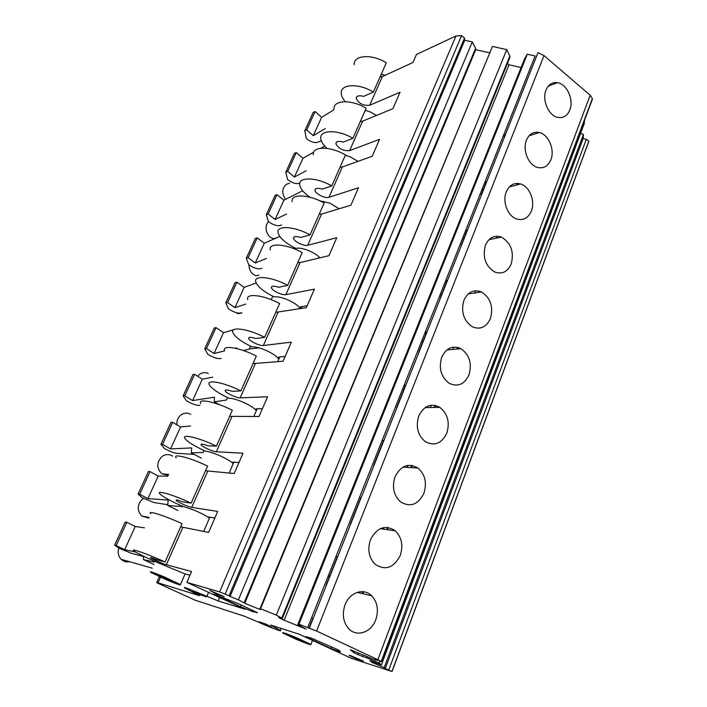 <?xml version="1.0" encoding="UTF-8"?>
<svg xmlns="http://www.w3.org/2000/svg" width="707" height="707" viewBox="0 0 707 707"><rect width="100%" height="100%" fill="white"/><g stroke="black" fill="none" stroke-linecap="round" stroke-linejoin="round"><path stroke-width="1.06" d="M502.951 136.813L505.01 135.7M546.016 90.028C541.748 99.917 548.588 115.718 557.77 117.406C563.285 118.361 567.297 115.895 569.815 110.018C574.04 99.996 566.996 84.089 557.62 82.684C552.353 81.932 548.491 84.38 546.016 90.028M376.46 659.808L376.257 660.329L375.081 659.251L381.488 661.619L377.865 659.684L316.612 631.042L544.01 55.588L590.177 95.242L592.351 98.618L591.777 100.129M370.477 539.706C376.981 527.431 385.253 524.47 395.284 530.824C401.735 537.285 403.388 545.486 400.25 555.437C393.684 568.074 385.235 570.956 374.896 564.08C368.78 557.514 367.313 549.383 370.477 539.706M490.437 318.53C486.372 327.244 480.345 330.001 472.356 326.793C463.571 320.678 460.761 311.849 463.925 300.316C467.937 291.894 473.787 289.11 481.467 291.956C490.561 297.886 493.548 306.741 490.437 318.53M506.256 191.871C509.394 184.978 514.175 182.344 520.591 183.961C529.623 186.515 535.42 201.23 531.355 211.048C528.173 218.207 523.224 220.849 516.517 218.958C507.723 216.121 502.156 201.53 506.256 191.871M550.877 159.764C548.049 166.251 543.595 168.805 537.497 167.426C528.465 165.164 522.252 149.946 526.441 140.163C529.225 133.923 533.529 131.378 539.353 132.518C548.597 134.507 555.03 149.831 550.877 159.764M511.214 263.95C507.626 271.85 502.156 274.555 494.803 272.054C485.444 266.168 482.324 257.224 485.426 245.232C488.97 237.614 494.264 234.892 501.316 237.075C510.958 242.757 514.263 251.71 511.214 263.95M441.716 357.212C446.258 347.924 452.683 345.087 460.999 348.692C469.475 354.826 472.135 363.557 468.988 374.878C464.393 384.475 457.774 387.277 449.148 383.265C440.991 376.955 438.517 368.267 441.716 357.212M418.765 416.008C423.891 405.791 430.925 402.91 439.86 407.356C447.672 413.657 449.997 422.229 446.833 433.082C441.636 443.634 434.425 446.462 425.172 441.566C417.696 435.114 415.557 426.595 418.765 416.008M423.926 493.23C418.084 504.798 410.254 507.653 400.427 501.793C393.631 495.262 391.837 486.929 395.027 476.801C400.816 465.586 408.46 462.67 417.97 468.034C425.11 474.441 427.09 482.846 423.926 493.23M375.753 619.792C371.299 632.544 356.461 637.511 348.551 628.541C343.098 621.992 341.932 614.083 345.06 604.821C349.629 592.254 363.937 587.597 371.732 595.798C377.511 602.267 378.855 610.265 375.753 619.792M388.744 669.989L586.324 139.288L583.151 138.519L385.244 668.575L392.023 671.517L351.22 658.27L299.061 634.179L270.595 625.05L280.255 630.379C283.48 632.473 268.616 626.844 258.391 622.107L244.215 616.151L195.326 600.27L156.671 582.674L159.331 576.682M156.671 582.674L158.059 582.851L160.542 577.23M354.189 64.717C353.297 55.031 372.015 53.67 386.314 62.808L373.349 92.06L363.619 96.391C358.988 95.153 356.505 95.799 356.178 98.326L356.973 96.541M158.059 582.851L199.551 595.683L184.66 587.915C183.926 587.376 184.359 587.349 185.968 587.826L218.171 600.932L244.993 609.204L186.86 582.356L219.63 591.927L455.997 35.942L416.485 54.448L412.994 62.472L382.381 76.559L380.021 77.01M345.281 101.702C342.736 98.741 341.384 95.94 341.234 93.306C340.155 83.939 358.864 82.966 373.349 92.06M480.318 193.691L481.405 194.398M483.367 189.467L481.829 189.891M464.119 237.905L463.005 237.198M446.373 282.544L445.454 281.978M329.276 577.159L327.986 576.55M295.676 639.084C306.529 643.6 311.601 645.385 310.912 644.448L297.868 638.288C286.962 633.755 281.89 631.97 282.632 632.924L295.676 639.084M381.25 74.253L385.068 75.322M321.278 140.746L317.416 142.328C315.128 142.982 312.291 142.337 308.897 140.384L306.361 138.563L304.779 130.742L306.688 129.92L315.119 111.529L313.201 112.404L304.779 130.742M325.255 128.594L313.281 135.664L321.632 117.335L315.119 111.529M333.713 109.921L321.632 117.335M313.281 135.664L306.688 129.92M164.758 577.115C154.25 572.75 149.486 571.106 150.467 572.202L166.163 579.687C176.626 584.044 181.39 585.688 180.444 584.601L164.758 577.115M184.412 573.686L156.079 561.941C144.564 556.869 137.193 553.201 133.968 550.939C129.363 547.633 147.41 553.97 165.093 561.95L182.053 523.684C164.634 515.589 146.508 509.915 150.794 513.786M209.139 517.064L208.821 517.771C206.17 515.757 201.327 513.238 194.301 510.207L181.133 505.735C169.83 500.627 162.734 496.659 159.835 493.831C155.717 489.668 173.887 494.988 191.155 503.145L207.593 466.072C190.581 457.809 172.331 453.116 176.149 457.8M233.124 462.131L232.683 463.147C230.208 460.84 225.506 458.189 218.587 455.193C212.745 452.78 208.362 451.446 205.428 451.199C194.354 446.064 187.514 441.813 184.916 438.455C181.257 433.488 199.542 437.845 216.413 446.161L232.338 410.228C215.715 401.815 197.368 398.05 200.744 403.503M256.402 408.823L255.837 410.113C253.53 407.532 248.97 404.766 242.156 401.806C236.394 399.437 232.011 398.262 229.024 398.271C218.145 393.101 211.561 388.585 209.245 384.732C206.02 379.005 224.402 382.469 240.893 390.927L256.341 356.081C240.088 347.535 221.645 344.627 224.605 350.813M279 357.053L278.328 358.608C276.181 355.771 271.753 352.89 265.045 349.965C259.354 347.658 254.988 346.624 251.931 346.863C241.255 341.667 234.901 336.912 232.868 332.582C230.04 326.157 248.511 328.764 264.639 337.363L279.618 303.55C263.72 294.881 245.214 292.795 247.777 299.653M300.961 306.767L300.175 308.57C298.186 305.495 293.882 302.508 287.272 299.618C281.66 297.355 277.294 296.454 274.183 296.922C263.702 291.708 257.578 286.724 255.793 281.952C253.362 274.864 271.895 276.667 287.669 285.381L302.216 252.567C286.662 243.782 268.086 242.466 270.286 249.969M319.935 257.825C317.408 255.139 313.722 252.761 308.879 250.693C303.33 248.475 298.981 247.706 295.818 248.378C285.522 243.155 279.61 237.95 278.072 232.771C276.004 225.056 294.598 226.107 310.028 234.927L324.16 203.068C308.932 194.178 290.312 193.585 292.15 201.689M339.113 208.786L329.877 203.13L319.723 200.797M357.954 161.373L350.292 156.874L345.334 155.293M376.486 115.444L370.159 111.883L365.245 110.354M360.314 121.489L362.656 121.136L392.889 108.692L400.047 92.228L369.681 105.263C363.204 105.856 358.705 103.549 356.178 98.326M309.18 638.421L330.938 648.478L340.226 651.916L340.005 650.891L336.629 649.167L311.23 638.085L305.645 636.609L309.18 638.421L309.533 637.537M252.311 611.467L257.463 612.704L238.78 603.849L213.708 594.154L240.407 606.641L252.311 611.467L252.779 610.335M586.324 139.288L588.851 141.197L588.295 142.699M385.244 668.575L384.201 667.611L583.452 134.454L580.624 133.243M583.151 138.519L583.452 134.454M384.201 667.611L374.427 663.44L374.79 662.494M374.427 663.44L372.094 662.494L372.439 661.593M372.094 662.494L369.911 660.577L381.356 665.004L584.274 123.504L584.583 119.315M381.356 665.004L379.297 663.113L380.004 661.222M379.297 663.113L369.204 658.809L369.584 657.793M369.204 658.809L366.792 657.828L367.163 656.865M366.792 657.828L362.709 656.511L363.212 655.195M362.709 656.511L357.936 654.576L358.529 653.029M357.936 654.576L353.8 652.649L354.313 651.324M353.8 652.649L350.327 649.715L376.257 660.329M521.068 67.545L509.031 64.797L284.143 620.225L306.087 629.089L298.345 624.944L297.824 624.546L298.955 624.237L316.612 631.042M307.792 627.303L535.111 55.977L527.272 54.218L298.955 624.237M297.824 624.546L524.391 59.255L527.272 54.218M284.143 620.225L279.68 618.157L279.857 617.724M509.031 64.797L507.423 63.462M279.68 618.157L278.567 617.335L282.332 618.484L509.888 57.391L509.844 55.977L506.742 49.631L492.443 46.423L260.556 608.754L276.313 615.108L506.742 49.631M282.332 618.484L281.775 618.068L509.844 55.977M281.775 618.068L276.313 615.108M489.359 52.751L475.714 49.676L244.746 603.31L260.415 609.628L259.805 609.204L492.443 46.423M259.805 609.204L260.556 608.754M244.746 603.31L244.118 602.868L475.599 48.262L472.303 41.916L464.729 40.219L464.534 38.063L461.591 35.633L455.997 35.942M475.714 49.676L475.599 48.262M244.118 602.868L238.409 599.819L472.303 41.916M238.409 599.819L230.084 596.461L464.729 40.219M230.084 596.461L229.077 595.771L464.534 38.063M219.63 591.927L229.077 595.771M340.049 167.214L342.374 166.958L372.2 156.265L379.571 139.314L349.603 150.635C343.142 150.998 338.565 148.682 335.869 143.689C336.117 141.32 338.573 140.79 343.248 142.107L352.846 138.333L366.182 108.242C351.582 99.174 332.882 99.926 334.075 109.117M319.211 214.23L321.526 214.071L350.893 205.233L358.484 187.788L328.949 197.288C325.247 198.755 315.145 193.727 314.986 190.333C315.145 188.133 317.584 187.726 322.295 189.114L331.751 185.932L345.467 154.974C330.567 145.995 311.902 146.093 313.404 154.753M297.771 262.589L300.077 262.544L328.949 255.678L336.771 237.702L307.713 245.276C304.081 246.478 293.803 241.449 293.511 238.321C293.582 236.297 295.986 236.023 300.74 237.481L310.028 234.927M275.712 312.361L306.343 307.66L314.403 289.128L285.867 294.66C282.305 295.579 271.85 290.542 271.408 287.696C271.382 285.867 273.759 285.725 278.558 287.272L287.669 285.381M253.009 363.592L283.039 361.242L291.346 342.144L263.366 345.493C259.902 346.112 249.253 341.083 248.652 338.529C248.519 336.903 250.87 336.903 255.713 338.538L264.639 337.363M229.616 416.37L259.001 416.503L267.564 396.804L240.194 397.847C236.818 398.147 225.993 393.119 225.215 390.883C224.976 389.477 227.292 389.637 232.179 391.36L240.893 390.927M205.516 470.747L234.194 473.54L243.031 453.205L216.324 451.782C213.054 451.755 202.016 446.727 201.071 444.827C200.708 443.651 202.989 443.969 207.92 445.79L216.413 446.161M180.674 526.803L208.583 532.415L217.712 511.417L191.721 507.379C188.548 506.999 177.316 501.979 176.176 500.432C175.69 499.504 177.934 499.999 182.91 501.926L191.155 503.145M186.86 582.356L191.562 571.539L166.348 564.725C163.29 563.956 151.846 558.945 150.503 557.788C149.884 557.125 152.085 557.805 157.104 559.829L165.093 561.95M309.41 627.922L538.009 52.654L544.01 55.588M289.508 183.21L286.3 184.368C281.846 188.601 281.616 193.585 285.628 199.33M484.224 183.873L486.336 182.68M326.996 148.399C323.17 144.9 321.093 141.594 320.766 138.501C319.37 129.646 338.052 129.319 352.846 138.333M465.931 233.337L464.411 233.681M299.83 183.051L298.778 183.431C296.516 183.979 293.661 183.281 290.215 181.337L287.616 179.56L285.778 172.155L287.652 171.439L296.295 152.588L294.412 153.348L285.778 172.155M306.158 170.767L294.43 177.042L302.994 158.253L296.295 152.588M324.69 146.084L320.837 148.24M313.749 152.217L302.994 158.253M294.43 177.042L287.652 171.439M268.554 221.68C263.437 226.452 266.813 237.525 273.697 238.639L274.475 238.763M310.081 197.271C303.86 192.949 300.413 188.857 299.724 184.969C298 176.67 316.639 177.006 331.751 185.932M281.598 224.994L279.672 225.577C277.436 226.001 274.563 225.259 271.055 223.324L268.404 221.574L266.292 214.628L268.139 214.027L277.003 194.681L275.147 195.335L266.292 214.628M286.556 214.044L275.103 219.479L283.878 200.205L277.003 194.681M302.658 190.766L283.878 200.205M275.103 219.479L268.139 214.027M249.005 264.869C249.05 270.366 251.418 273.998 256.111 275.783L258.886 275.138M441.601 294.554L440.09 294.792M261.961 268.333L260.079 268.793C257.869 269.102 254.98 268.298 251.409 266.389L248.696 264.674L246.301 258.188L248.113 257.71L257.207 237.87L255.386 238.4L246.301 258.188M266.442 258.453L255.271 263.004L264.277 243.235L257.207 237.87M279.786 236.438L264.277 243.235M255.271 263.004L248.113 257.71M235.882 312.538L238.109 313.714L241.706 313.068M424.704 333.465L427.001 332.007M307.2 305.689L301.191 306.723L299.98 308.102L300.484 306.944M300.175 308.57L299.98 308.102M423.042 341.242L421.558 341.393M241.829 312.803L239.973 313.13C237.799 313.307 234.892 312.45 231.26 310.55L228.485 308.879L225.789 302.896L227.566 302.543L236.898 282.181L235.104 282.588L225.789 302.896M245.789 304.054L234.927 307.66L244.162 287.378L236.898 282.181M256.155 282.977L244.162 287.378M271.214 299.671L272.769 296.224M234.927 307.66L227.566 302.543M403.662 386.349L405.385 385.288M285.124 356.443L279.23 357.026L278.107 358.184L278.54 357.185M403.98 389.204L402.504 389.265M221.158 358.431L219.347 358.626C217.208 358.67 214.283 357.751 210.58 355.877L207.743 354.234L204.738 348.781L206.462 348.569L216.05 327.659L214.301 327.942L204.738 348.781M236.642 348.542L236.651 347.879L235.272 348.224M224.579 350.884L214.035 353.509L223.527 332.688L216.05 327.659M233.77 329.736L223.527 332.688M243.358 350.531L249.164 349.134L250.49 346.165M214.035 353.509L206.462 348.569M208.326 373.508C205.224 372.129 202.273 372.421 199.462 374.383L197.615 376.221M381.974 440.859L382.681 440.452M262.394 408.699L256.623 408.805L255.589 409.733L255.952 408.902M212.683 377.14L202.335 379.199L192.596 400.577L214.468 397.193L214.292 401.806L219.585 404.749M199.94 405.288L198.163 405.332C196.069 405.235 193.126 404.254 189.352 402.398L186.445 400.798M214.292 401.806L226.452 400.038L227.557 397.573M192.596 400.577L184.801 395.832L194.646 374.357L192.931 374.498L183.113 395.911L184.801 395.832M186.454 400.798L183.113 395.911M202.335 379.199L194.646 374.357M190.678 414.311C187.328 412.561 184.059 412.791 180.895 415.009C177.917 417.475 176.582 420.745 176.891 424.801M238.975 462.528L233.337 462.139L232.409 462.811L232.691 462.157M394.046 529.861L393.764 530.604M194.16 454.362L176.423 453.293C174.355 453.046 171.403 451.994 167.559 450.165L164.581 448.618L160.904 444.314L162.539 444.385L172.658 422.326L170.997 422.318L160.904 444.314M201.336 458.127L191.341 452.887L191.659 447.902L170.564 448.927L180.577 426.966L172.658 422.326M191.341 452.887L203.077 452.445L203.934 450.518M190.563 425.985L180.577 426.966M170.564 448.927L162.539 444.385M172.596 456.103C169.017 453.921 165.447 454.088 161.894 456.581C156.441 462.458 156.424 468.193 161.841 473.77L168.178 475.413M214.84 518.01L209.343 517.091L208.521 517.497L208.724 517.038M329.798 575.851L328.393 575.533M167.789 504.727L154.082 502.571L142.125 497.728L138.077 494.052L139.668 494.29L150.061 471.613L148.452 471.454L138.077 494.052M177.97 510.507L167.727 505.443L168.178 500.088L147.931 498.612L158.218 476.041L150.061 471.613M167.727 505.443L178.995 506.415L179.605 505.054M167.824 476.191L158.218 476.041M147.931 498.612L139.668 494.29M182.017 506.963L179.702 505.814M143.486 498.4L142.452 499.124C137.096 504.78 136.849 510.427 141.727 516.057L148.85 518.09M266.256 624.263L271.727 627.206L259.283 621.824L266.256 624.263M209.776 590.416L224.225 596.673L216.642 594.136L209.776 590.416M355.329 658.332L349.125 655.398L350.301 655.495L363.451 661.133L355.329 658.332M199.515 594.481L192.569 591.185L206.258 596.814L199.515 594.481M189.962 575.224L184.023 573.598M143.724 556.559L131.122 553.201L119.041 548.199L114.614 545.185L116.151 545.592L126.845 522.279L125.28 521.952L114.614 545.185M135.576 552.008L124.671 549.684L135.24 526.476L126.845 522.279M153.923 564.433L143.406 559.564L143.751 556.294M143.406 559.564L154.188 562.021L154.524 561.261M144.431 527.829L135.24 526.476M124.671 549.684L116.151 545.592M165.792 579.015L172.428 581.295L158.509 575.533L165.792 579.015M296.251 638.881L303.33 641.364L290.197 636.017L296.251 638.881M118.82 548.049C117.503 552.467 118.29 556.223 121.18 559.334C123.531 561.508 126.306 562.295 129.487 561.694M377.865 659.684L590.177 95.242M381.488 661.619L592.378 99.289M273.362 626.897L273.706 626.048M369.681 105.263L382.381 76.559M330.938 648.478L331.583 646.825M469.103 293.838L469.448 292.954M490.304 239.408L490.782 238.188M510.896 186.551L511.453 185.137M358.555 592.678L358.838 591.945M383.229 529.083L383.813 527.581M407.17 467.389L407.948 465.374M430.395 407.515L431.279 405.244M452.948 349.391L453.85 347.066M474.848 292.963L475.705 290.763M496.102 238.179L496.862 236.235M516.746 184.987L517.356 183.405M536.79 133.34L537.232 132.2M479.611 291.249L479.205 292.3M457.88 347.429L457.261 349.019M435.424 405.473L434.664 407.444M412.216 465.462L411.377 467.645M388.214 527.51L387.374 529.684M363.371 591.724L362.629 593.641M338.715 651.633L339.183 650.413M256.482 612.748L256.694 612.244M241.122 604.936L240.407 606.641M216.581 595.63L216.855 594.976M392.023 671.517L588.851 141.409M225.188 593.96L461.591 35.633M362.656 121.136L349.603 150.635M342.374 166.958L328.949 197.288M321.526 214.071L307.713 245.276M300.077 262.544L285.867 294.66M278.001 312.432L263.366 345.493M255.271 363.796L240.194 397.847M231.852 416.697L216.324 451.782M207.725 471.216L191.721 507.379M182.857 527.413L166.348 564.725M218.171 600.932L219.63 597.495M206.868 596.337L208.565 592.378M293.971 248.714L294.421 247.689M503.587 135.205L505.452 134.595M548.296 86.104L557.62 82.684M381.232 661.425L592.351 98.618M280.255 630.379L281.059 628.399M312.512 640.392L310.912 644.448M301.765 306.626L300.908 308.57M279.786 356.964L277.71 361.728M257.171 408.796L253.786 416.547M233.876 462.175L229.112 473.089M209.873 517.179L203.643 531.452M185.128 573.881L180.444 584.601M485.965 182.936L481.396 194.434M466.744 231.295L461.052 245.603M446.965 281.068L440.134 298.248M426.595 332.317L418.615 352.386M405.544 385.28L396.477 408.08M383.601 440.479L373.703 465.374M360.888 497.613L350.274 524.32M337.354 556.816L326.157 584.989M312.962 618.201L309.136 627.816M500.273 236.712L500.035 237.349M479.213 291.134L478.736 292.371M457.473 347.331L456.802 349.055M435.008 405.385L434.204 407.453M411.783 465.392L410.926 467.61M387.772 527.457L386.932 529.614M362.921 591.679L362.196 593.535M479.717 291.284L479.328 292.283M457.986 347.455L457.394 349.002M435.539 405.5L434.787 407.444M412.331 465.489L411.501 467.645M388.337 527.537L387.498 529.702M363.504 591.741L362.753 593.668M391.952 671.456L588.851 141.197M484.896 182.185L486.743 181.664M529.039 135.806L539.353 132.518M335.869 143.689L336.612 142.036M276.737 237.773L273.697 238.639M465.639 230.597L467.46 230.182M509.261 186.984L520.591 183.961M314.986 190.333L315.667 188.822M445.764 280.529L447.575 280.219M488.97 239.691L501.316 237.075M293.511 238.321L294.121 236.942M425.26 332.078L427.046 331.883M468.167 293.979L481.467 291.956M271.408 287.696L271.956 286.476M259.018 347.844L250.013 348.896M404.059 385.35L405.836 385.262M446.886 349.921L460.999 348.692M248.652 338.529L249.12 337.478M382.142 440.434L383.892 440.488M425.137 407.603L439.86 407.356M225.215 390.883L225.613 390.008M359.456 497.463L361.171 497.648M402.955 467.133L417.97 468.034M201.071 444.827L201.38 444.137M168.611 474.45L161.841 473.77M335.949 556.542L337.637 556.877M380.339 528.659L395.284 530.824M176.176 500.432L176.397 499.955M149.142 517.444L141.727 516.057M311.575 617.794L313.236 618.28M357.265 592.369L371.732 595.798M152.261 568.172L121.18 559.334"/></g></svg>
